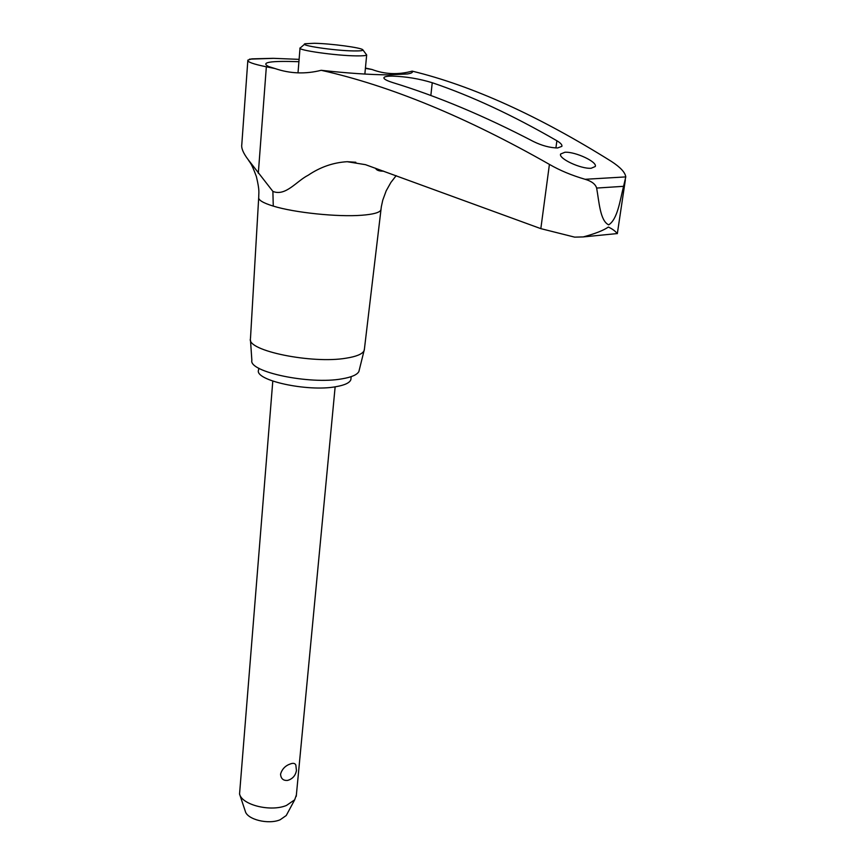 <?xml version="1.0" encoding="UTF-8"?>
<svg xmlns="http://www.w3.org/2000/svg" width="865" height="865" viewBox="0 0 865 865"><rect width="100%" height="100%" fill="white"/><g stroke="black" fill="none" stroke-linecap="round" stroke-linejoin="round"><path stroke-width="1.3" d="M247.812 60.723L241.8 144.477C241.13 148.12 243.27 153.202 248.223 159.722L272.886 191.403C285.601 196.658 296.619 181.012 308.2 175.227C320.288 167.042 333.285 162.534 347.179 161.701L365.506 164.674L540.83 228.641L574.674 237.14L583.215 236.924C595.163 233.712 603.532 230.414 608.355 227.052C612.323 228.89 615.285 231.074 617.253 233.572L617.351 233.474M365.43 68.043L371.993 69.481C384.893 74.368 398.289 74.931 412.194 71.135C472.041 85.678 538.441 115.769 611.393 161.409C620.378 167.259 625.179 172.416 625.784 176.903L623.579 186.321C619.989 200.421 617.588 219.299 608.679 224.846C600.126 220.878 599.142 202.021 596.645 188.062C595.466 184.148 591.628 181.218 585.118 179.293C571.776 175.411 559.871 170.437 549.416 164.393C466.376 117.132 390.299 85.765 321.185 70.303C305.367 74.282 289.959 73.687 274.962 68.519L266.344 66.8C253.272 64.118 247.109 61.902 247.855 60.128L251.802 58.863L273.135 58.323M321.185 70.303C347.006 73.147 369.312 74.671 388.093 74.877L407.491 73.958C411.578 73.287 413.146 72.346 412.194 71.135M591.141 168.264C580.599 169.075 558.12 158.371 560.639 154.002L564.921 152.251C575.528 151.559 597.693 162.047 595.25 166.523L591.141 168.264M557.568 147.969C549.967 147.807 541.955 145.666 533.51 141.546C484.259 115.878 437.366 96.242 392.861 82.618C386.504 80.607 383.53 78.931 383.952 77.612C384.557 76.596 387.358 76.088 392.386 76.098C406.118 76.563 419.395 78.78 432.24 82.726C471.436 95.993 512.977 115.348 556.887 140.757C560.639 142.995 562.304 144.855 561.882 146.347L557.568 147.969M250.407 338.875C246.698 350.66 312.027 364.111 346.184 358.175C356.272 356.585 362.219 354.131 364.024 350.822L364.457 348.725M250.472 339.967L251.856 360.272C248.439 371.918 309.8 384.817 341.989 378.838C351.504 377.237 357.137 374.794 358.889 371.518L359.31 369.788M383.573 171.119L382.827 171.173C378.848 171.129 376.416 170.156 375.518 168.232M362.878 49.867L366.674 54.96C366.046 55.663 362.532 55.976 356.153 55.879C335.869 55.695 296.911 50.148 300.036 47.953M353.655 50.927C360.391 51.035 363.451 50.657 362.824 49.792C361.624 47.683 330.884 43.574 314.352 43.282L305.15 43.737C298.241 45.283 334.452 50.7 353.655 50.927M351.006 378.329L350.876 379.605C349.806 382.784 344.843 385.141 335.988 386.687C307.464 392.104 253.618 380.2 258.603 369.906L258.743 368.187M272.789 381.13L239.551 794.005C241.951 805.001 270.756 812.105 286.488 805.434L294.695 799.801L296.381 794.913M289.775 779.657L287.58 780.414C283.233 780.76 280.887 778.662 280.552 774.11C282.087 769.05 285.353 765.666 290.337 763.946C293.203 762.865 295.03 763.233 295.83 765.049L296.446 770.445C295.538 775.613 292.586 778.943 287.58 780.425M287.191 813.76L286.239 815.522L280.119 819.782C268.42 824.81 247.131 819.533 245.282 811.219L239.702 794.438M272.886 191.403L273.264 206.097C294.435 212.682 337.945 217.169 361.829 215.244C373.237 214.358 379.594 212.617 380.892 210L381.022 208.876M258.732 197.166C257.997 199.912 262.841 202.897 273.264 206.097M371.993 69.481L365.398 68.378M298.912 61.707C270.248 60.701 260.192 62.334 268.745 66.583L274.962 68.519M273.567 58.333L299.106 59.361L273.654 58.344L249.509 59.155M585.118 179.293L625.784 176.903M596.645 188.062L623.579 186.321M555.914 147.969L556.887 140.757M430.846 95.539L432.24 82.726M258.311 173.26L266.344 66.8M540.83 228.641L549.416 164.393M617.253 233.572L583.215 236.924M617.329 233.647L625.341 180.017M364.273 350.239L381.335 206.692L382.762 200.161L386.179 190.841L390.894 182.439L396.17 175.66M358.889 371.518L364.024 350.822M364.857 74.055L366.674 54.96M350.876 379.605L351.168 376.664M296.241 796.373L335.144 386.817M286.239 815.522L294.695 799.801M304.567 44.234L300.685 47.586M298.003 72.865L300.014 48.235M560.542 154.705L560.639 154.002M347.189 161.701L355.839 162.263M250.493 338.28L258.667 198.15M248.223 159.722C250.115 163.107 251.066 162.123 256.375 176.536C259.911 191.457 258.646 192.365 258.743 197.123"/></g></svg>

